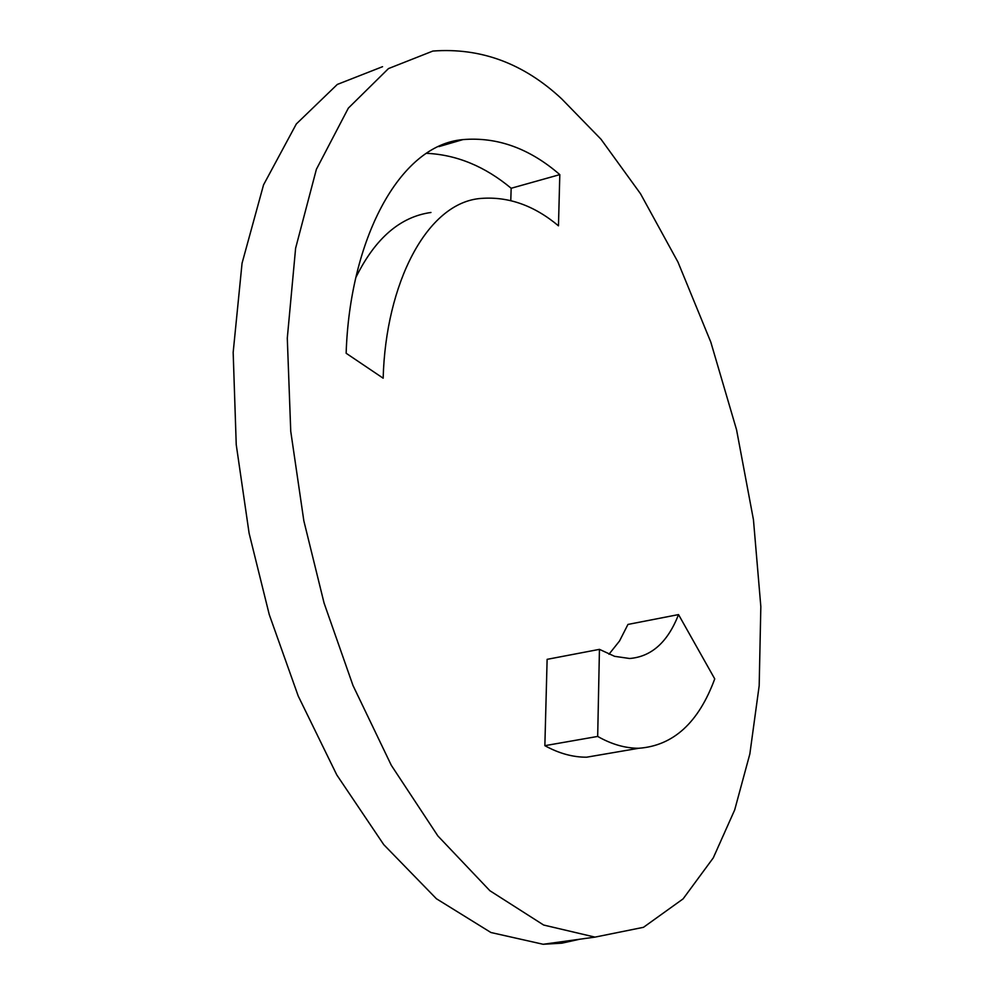 <?xml version="1.0" encoding="UTF-8"?>
<svg xmlns="http://www.w3.org/2000/svg" width="994" height="994" viewBox="0 0 994 994"><rect width="100%" height="100%" fill="white"/><g stroke="black" fill="none" stroke-linecap="round" stroke-linejoin="round"><path stroke-width="1.49" d="M382.566 66.685L337.301 84.44L296.324 123.964L263.547 184.872L242.051 263.248L233.168 352.41L236.237 444.678L249.109 533.244L269.262 614.603L298.225 696.036L336.78 774.91L383.746 844.639L436.416 898.75L490.924 932.509L543.146 944.275L561.846 943.182L579.539 939.255M561.796 98.965C523.826 63.442 480.847 47.476 432.875 51.054L388.468 68.586L348.347 108.122L316.39 169.303L295.616 248.227L287.291 338.159L290.745 431.321L303.841 520.831L324.081 603.085L352.982 685.475L391.301 765.293L437.857 835.917L489.918 890.748L543.656 925.041L595.008 937.118L643.478 927.315L683.102 898.874L713.282 857.872L734.678 809.948L749.849 753.961L759.18 685.723L760.832 606.613L753.452 519.75L736.554 429.768L710.822 342.147L677.995 262.13L640.509 193.743L600.997 139.222L561.796 98.965M430.961 212.48C400.284 216.742 375.322 238.262 356.088 277.028M510.779 200.477L511.164 188.264C484.985 166.433 456.83 154.791 426.724 153.325M544.861 745.674L597.68 736.43L599.444 649.355L547.122 659.345L544.861 745.674C558.901 753.402 572.817 757.242 586.609 757.204L606.924 753.713M608.962 654.263L619.548 640.968L627.959 624.431L678.529 614.59L714.736 678.877C698.633 722.65 673.286 745.786 638.695 748.271C625.164 748.246 611.496 744.295 597.68 736.43M558.466 225.824C534.188 205.497 508.419 196.365 481.158 198.415C426.612 202.329 385.647 284.135 383.162 378.205L346.148 353.268C349.689 241.207 398.544 145.074 462.943 139.595C497.311 136.762 529.591 148.429 559.808 174.621L558.466 225.824M511.164 188.264L559.808 174.621M599.444 649.355L614.603 656.326L629.637 658.5C651.517 656.711 667.819 642.074 678.529 614.59M543.146 944.275L595.008 937.118M438.975 146.603L462.943 139.595M586.609 757.204L638.695 748.271"/></g></svg>
